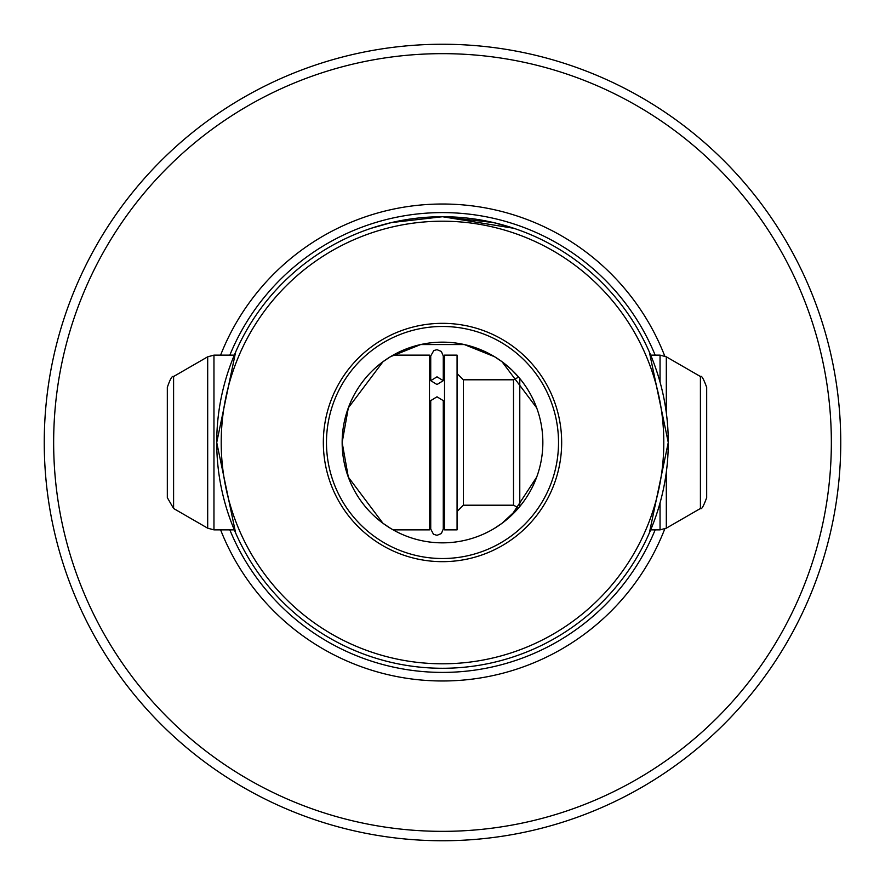 <?xml version="1.0" encoding="UTF-8"?>
<svg xmlns="http://www.w3.org/2000/svg" width="885" height="885" viewBox="0 0 885 885"><rect width="100%" height="100%" fill="white"/><g stroke="black" fill="none" stroke-linecap="round" stroke-linejoin="round"><path stroke-width="1.33" d="M660.044 502.912L660.044 529.861L650.696 529.861L649.38 532.936L668.275 442.5A225.775 225.775 0 0 1 442.5 668.275A225.775 225.775 0 0 1 216.725 442.5A225.775 225.775 0 0 1 442.5 216.725L391.535 222.544L371.08 228.308L382.243 224.912M391.347 222.589L442.5 216.725L493.465 222.544L513.919 228.308L442.5 216.725A225.775 225.775 0 0 1 668.275 442.5L649.38 352.064L650.696 355.139L660.044 355.139L660.044 382.088M234.304 355.139L235.62 352.064L216.725 442.5L235.62 532.936L234.304 529.861L213.96 529.861L213.96 355.139L234.304 355.139M664.757 528.942A238.474 238.474 0 0 1 220.597 529.861M513.51 505.213L463.342 505.213L463.342 379.787L513.51 379.787L513.51 505.213L518.632 507.868L502.038 523.278L494.295 528.445L502.027 523.278L511.696 515.17L536.675 477.148M390.595 356.622L382.973 361.722L348.325 407.852L342.152 442.5A100.348 100.348 0 0 1 442.5 342.152A100.348 100.348 0 0 1 542.848 442.5A100.348 100.348 0 0 1 442.5 542.848A100.348 100.348 0 0 1 342.152 442.5L348.325 477.137L382.962 523.278L390.705 528.445M494.549 356.71L464.326 344.553L420.674 344.553L390.451 356.71L420.674 344.553L464.326 344.553L494.549 356.71M663.794 442.5A221.294 221.294 0 0 0 442.5 221.206A221.294 221.294 0 0 0 221.206 442.5A221.294 221.294 0 0 0 442.5 663.794A221.294 221.294 0 0 0 663.794 442.5M323.335 442.5A119.165 119.165 0 0 0 442.5 561.665A119.165 119.165 0 0 0 561.665 442.5A119.165 119.165 0 0 0 442.5 323.335A119.165 119.165 0 0 0 323.335 442.5M558.524 442.5A116.023 116.023 0 0 1 442.5 558.524A116.023 116.023 0 0 1 326.476 442.5A116.023 116.023 0 0 1 442.5 326.476A116.023 116.023 0 0 1 558.524 442.5M44.25 442.5A398.25 398.25 0 0 1 442.5 44.25A398.25 398.25 0 0 1 840.75 442.5A398.25 398.25 0 0 1 442.5 840.75A398.25 398.25 0 0 1 44.25 442.5M53.653 442.5A388.847 388.847 0 0 1 442.5 53.653A388.847 388.847 0 0 1 831.347 442.5A388.847 388.847 0 0 1 442.5 831.347A388.847 388.847 0 0 1 53.653 442.5M664.757 356.058A238.474 238.474 0 0 0 220.597 355.139M513.51 379.787L518.632 377.132L511.696 369.83L502.038 361.722L494.405 356.622L502.027 361.722L536.675 407.852M437.002 384.51L443.274 380.672L437.002 376.833L430.729 380.672L437.002 384.51M437.002 396.801L443.274 400.628L443.274 529.053L441.361 533.555L437.002 535.325L433.473 534.241L430.729 529.053L430.729 400.628L437.002 396.801M700.411 508.499L700.411 376.501C701.484 375.196 703.575 378.813 706.684 387.365L706.684 497.635C703.575 506.187 701.484 509.804 700.411 508.499L666.317 528.179L666.317 472.192M519.783 378.503L519.783 506.497M444.524 389.599L444.524 529.861L457.069 529.861L457.069 355.139L444.524 355.139L444.524 389.599M393.139 355.139L429.479 355.139L429.479 529.861L393.139 529.861M167.32 475.887L167.32 409.113L167.32 497.635L173.593 508.499L207.687 528.179L213.96 529.861M173.593 508.499L173.593 376.501C172.232 375.483 170.152 379.101 167.32 387.365L167.32 409.113M655.165 529.861A229.912 229.912 0 0 1 229.834 529.861M229.834 355.139A229.912 229.912 0 0 1 655.165 355.139M660.044 355.139L666.317 356.821L666.317 412.808M173.593 376.501L207.687 356.821L207.687 528.179M444.524 361.6L443.274 365.759L443.274 355.947L441.361 351.445L437.002 349.675L433.805 350.548L430.729 355.947L430.729 380.672M443.274 380.672L443.274 355.947M443.274 519.241L444.524 523.4M660.044 529.861L666.317 528.179M463.342 379.787L457.069 373.514M430.729 365.759L429.479 361.6M207.687 356.821L213.96 355.139M430.729 519.241L429.479 523.4M463.342 505.213L457.069 511.486M700.411 376.501L666.317 356.821"/></g></svg>
